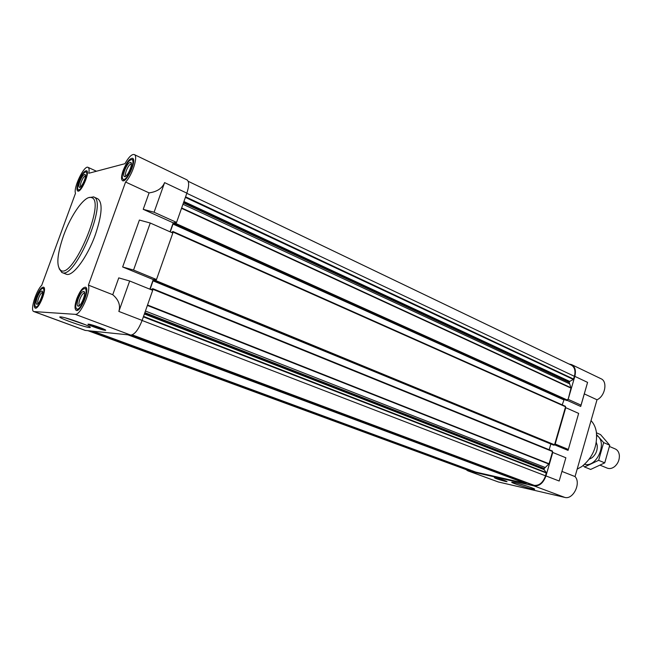 <?xml version="1.0" encoding="UTF-8"?>
<svg xmlns="http://www.w3.org/2000/svg" width="652" height="652" viewBox="0 0 652 652"><rect width="100%" height="100%" fill="white"/><g stroke="black" fill="none" stroke-linecap="round" stroke-linejoin="round"><path stroke-width="0.98" d="M75.241 314.337L33.831 311.566C29.878 310.768 35.836 291.061 41.712 285.332L75.485 193.302C73.146 187.809 84.247 164.858 88.061 167.36C89.128 167.947 89.381 169.911 88.811 173.261L124.923 163.701C128.721 157.05 131.834 154.002 134.271 154.565C138.485 155.771 132.372 175.209 125.583 182.03L88.411 285.128C91.027 291.851 80.335 315.527 75.241 314.337L130.767 335.104C134.695 334.558 138.485 329.659 142.128 320.401L152.698 290.327L129.666 280.996L118.762 277.882L112.755 294.712C118.648 299.757 120.677 305.34 118.851 311.436L129.666 280.996M130.767 335.104L85.167 330.401L33.831 311.566M150.09 289.268L153.024 280.849L153.464 280.278L155.078 280.254L154.948 281.183L155.38 281.183L156.496 279.521L172.829 233.049L150.253 223.017L139.389 220.058L122.649 266.97L133.554 270.05L150.253 223.017M170.254 231.9L173.008 224.068L175.119 223.269L174.997 224.158L175.445 224.109L176.57 222.405L186.863 193.139L164.597 182.617C162.234 188.346 157.059 191.769 149.088 192.886L125.583 182.03M134.271 154.565L186.969 179.879C189.235 181.5 189.194 185.918 186.863 193.139M133.554 270.05L156.496 279.521M88.411 285.128L112.755 294.712M149.862 289.178L153.244 279.569L156.203 279.521M122.649 266.97L153.244 279.569M170.05 231.81L173.212 222.829L176.268 222.446M149.088 192.886L143.22 209.316L173.212 222.829M188.183 181.297L571.323 365.12C574.689 367.133 575.716 370.866 574.412 376.318L573.336 379.44L569.693 381.42L569.229 382.463L570.989 388.103L568.161 399.326L574.828 376.359C576.197 370.629 575.113 366.717 571.584 364.607L601.014 378.739C607.884 381.461 605.097 396.294 597.004 399.774L575.04 476.571C581.38 483.181 573.075 499.986 564.762 497.403L498.283 481.958L467.818 470.817L465.911 469.538M569 364.003L571.584 364.607M565.749 407.671L565.333 407.614L554.795 443.955L555.202 444.02L565.749 407.671L578.65 413.401L568.063 450.385L578.65 413.401M559.18 481.013L565.871 457.777L559.18 481.013L545.952 475.919L552.757 452.464L552.35 452.39L549.049 463.759L544.233 468.511L544.078 469.619L546.319 472.578L545.545 475.83C543.043 482.602 539.269 485.773 534.208 485.357L532.162 484.884M526.677 482.83L525.781 483.442L475.854 472.121M470.874 470.288L470.263 470.858L467.997 470.304L88.134 330.751M545.952 475.919C543.328 483.026 539.359 486.368 534.045 485.919L467.818 470.817M565.871 457.777L552.757 452.464M555.202 444.02L568.283 449.415M567.305 400.426L580.712 406.465L587.582 382.382L574.828 376.359M584.331 393.914L597.004 399.774M554.542 444.811L568.063 450.385M562 471.445L575.04 476.571M505.373 481.412L506.995 481.681C506.009 480.874 502.325 479.627 495.96 477.932L494.387 477.671C495.357 478.478 499.016 479.717 505.373 481.412M514.966 482.667C521.804 484.183 536.221 489.024 534.575 489.253C533.287 489.97 507.81 481.918 512.227 482.187L514.966 482.667M568.161 399.326L581.03 405.145L587.582 382.382M581.03 405.145L580.712 406.465M567.753 399.277L567.053 400.515L566.409 400.418M564.167 399.407L562.203 404.868M172.935 231.509L565.439 406.31L565.333 407.614M554.795 443.955L554.094 445.186L553.475 445.063M153.024 280.849L550.916 444.02M550.753 444.297L549.171 449.717M152.812 288.689L552.44 451.045L552.35 452.39M171.59 232.495L172.902 231.484L172.576 232.935M150.889 289.594L152.78 288.673L152.438 290.221M105.053 330.295L105.274 330.311C108.876 330.564 91.198 324.109 88.403 324.166C84.956 323.946 101.671 330.083 105.053 330.295M60.709 316.913L60.946 316.937C66.659 317.377 94.181 327.426 89.935 327.491C86.716 328.192 53.709 316.277 60.709 316.913M93.644 196.937L97.767 198.77C102.894 202.585 102.095 214.541 95.379 234.622C87.286 257.532 72.282 277.434 66.145 274.15L61.948 272.495C74.915 280.384 108.362 200.661 93.644 196.937L89.014 197.572M36.023 297.524C34.002 303.441 33.725 306.97 35.184 308.103C38.737 310.042 47.482 288.037 43.505 287.157C41.272 287.23 38.778 290.686 36.023 297.524M78.525 181.761C76.74 186.928 76.48 190.017 77.743 191.028C81.068 193.147 90.359 171.802 86.586 170.702C84.189 170.808 81.508 174.491 78.525 181.761M123.114 170.571C121.223 176.154 121.036 179.528 122.56 180.694C126.618 183.285 137.156 159.724 132.584 158.249C129.634 158.265 126.48 162.372 123.114 170.571M76.806 298.657C74.638 305.16 74.458 309.081 76.26 310.401C80.652 312.748 90.383 288.371 85.534 287.19C82.796 287.182 79.886 291.004 76.806 298.657M143.22 209.316L154.076 212.242L164.597 182.617M154.076 212.242L176.57 222.405M77.066 309.309L77.686 310.213M86.447 288.274L85.379 288.526M77.303 298.673C75.428 304.288 75.249 307.711 76.765 308.934C80.595 311.257 89.308 289.439 84.89 288.6C82.486 288.697 79.96 292.055 77.303 298.673M78.281 298.697C76.887 302.927 76.797 305.413 78.012 306.147C80.815 307.32 86.749 292.471 83.88 291.468C82.152 291.33 80.286 293.742 78.281 298.697M36.096 307.328L36.414 307.858M44.254 288.143L43.651 288.323M36.422 297.532C34.678 302.65 34.417 305.739 35.648 306.79C38.745 308.689 46.553 289.04 42.942 288.428C40.978 288.575 38.81 291.607 36.422 297.532M37.221 297.556C35.925 301.387 35.762 303.628 36.748 304.264C39.022 305.242 44.377 291.778 42.013 291.012C40.611 290.955 39.014 293.139 37.221 297.556M78.68 190.335L78.949 190.84M87.262 171.737L86.716 171.875M78.965 181.647C77.425 186.122 77.18 188.819 78.24 189.748C81.133 191.802 89.422 172.747 85.991 171.941C83.888 172.112 81.549 175.347 78.965 181.647M79.846 181.427C78.688 184.777 78.542 186.741 79.397 187.311C81.541 188.404 87.229 175.339 84.988 174.451C83.489 174.41 81.777 176.741 79.846 181.427M123.432 179.716L123.937 180.588M133.407 159.39L132.429 159.569M123.652 170.433C122.022 175.249 121.842 178.192 123.122 179.276C126.651 181.794 136.072 160.718 131.9 159.618C129.308 159.732 126.561 163.334 123.652 170.433M124.728 170.164C123.505 173.791 123.407 175.934 124.442 176.594C127.058 177.931 133.481 163.562 130.783 162.397C128.933 162.275 126.92 164.858 124.728 170.164M83.88 291.468L84.516 293.09C83.065 293.082 81.524 295.111 79.886 299.17C78.745 302.618 78.647 304.688 79.601 305.389L78.012 306.147M131.37 164.068L131.337 164.059C129.781 164.059 128.102 166.236 126.317 170.588C125.314 173.538 125.225 175.323 126.032 175.942L126.056 175.958M85.445 175.918C84.157 176.154 82.763 178.118 81.264 181.81C80.367 184.41 80.204 186.024 80.766 186.668M42.551 292.455C41.353 292.642 40.057 294.484 38.655 297.972C37.629 300.988 37.457 302.846 38.142 303.547M577.159 469.155L581.828 466.555C592.823 457.598 597.672 446.058 596.352 431.926C595.545 427.256 593.768 423.49 591.038 420.638M528.291 486.539L518.552 483.58M507.012 481.526L506.914 481.543C505.83 481.714 494.485 478.201 494.412 477.671M498.356 478.698L503.898 480.565L498.356 478.698M85.526 324.786L65.314 317.874M101.011 328.632L101.207 328.641C99.862 327.663 97.066 326.644 92.812 325.576C90.538 325.291 99.226 328.526 101.011 328.632M88.224 324.166C87.784 324.867 102.136 329.945 104.988 330.108L105.526 330.059M59.153 268.746L61.948 272.495M63.578 235.535C57.026 254.557 56.113 266.187 60.84 270.441C73.146 279.243 106.309 200.205 91.41 197.589C85.143 194.94 71.149 214.378 63.578 235.535M600.296 465.275L607.24 468.128C609.636 469.016 612.081 468.511 614.591 466.604C617.998 463.596 619.579 459.815 619.343 455.267C618.952 452.146 617.599 450.043 615.284 448.959L609.49 446.481M596.49 432.83L600.549 434.599L609.734 445.218L604.746 462.863L590.647 469.44L584.526 466.971L598.626 460.328L603.654 442.602L596.678 434.737M583.222 465.512L584.526 466.971M604.746 462.863L598.626 460.328M609.734 445.218L603.654 442.602M589.269 459.155L591.869 457.851C595.871 454.566 597.639 450.353 597.183 445.194L596.295 442.423M584.591 464.346L584.762 464.379C597.134 467.655 607.835 441.746 596.719 435.454M142.128 320.401L118.851 311.436M34.173 311.64L85.542 330.491M468.397 470.988L498.283 481.958M534.045 485.919L564.762 497.403M186.798 193.31L574.412 376.318M185.567 196.814L573.613 379.073M185.372 197.369L573.336 379.44M183.921 201.501L569.693 381.42M183.725 202.055L569.424 381.787M183.424 202.911L569.229 382.463M182.959 204.247L569.245 383.669M181.655 207.955L570.989 387.777M181.525 208.314L570.989 388.103M175.893 223.506L567.509 400.108M175.445 224.109L567.053 400.515M175.021 224.158L566.474 400.442M173.448 223.473L564.135 399.407M173.008 224.068L563.678 399.806M172.902 232.014L565.577 406.783M155.82 280.604L554.55 444.794M155.38 281.183L554.094 445.186M154.964 281.183L553.515 445.088L154.948 281.183M153.464 280.278L154.956 280.89M150.156 289.015L151.59 289.602M152.788 289.243L552.594 451.543M147.539 305.006L549.049 463.759M147.393 305.438L548.862 464.061M145.42 311.028L544.933 467.386M144.858 312.634L544.233 468.511M144.548 313.514L544.029 469.195M144.385 313.987L544.078 469.619M143.538 316.383L546.319 472.578M143.375 316.856L546.368 473.002M142.103 320.482L545.545 475.83M132.258 334.843L534.208 485.357M131.712 335.022L532.219 484.909M128.672 334.892L526.042 483.368M127.825 334.802L525.781 483.442M93.301 331.281L475.895 472.138L93.301 331.281M90.75 331.02L470.565 470.703M89.479 330.89L470.263 470.858M88.322 330.776L468.552 470.475M88.061 167.36L96.472 171.24M174.997 224.158L566.441 400.434M172.902 231.484L565.439 406.31M152.78 288.673L552.44 451.045M131.712 335.03L532.195 484.892M76.765 308.934L77.759 310.173M84.89 288.6L86.48 288.355M35.648 306.79L36.496 307.809M42.942 288.428L44.279 288.233M78.24 189.748L79.022 190.8M85.991 171.941L87.278 171.818M123.122 179.276L124.019 180.547M131.9 159.618L133.432 159.479M131.37 164.011L130.783 162.397M126.007 175.999L124.442 176.594M85.445 175.608L84.988 174.451M80.538 186.871L79.397 187.311M42.535 292.186L42.013 291.012M37.938 303.742L36.748 304.264M89.56 326.725L89.935 327.491M60.84 270.441L61.671 272.365M91.41 197.589L93.366 196.831"/></g></svg>
